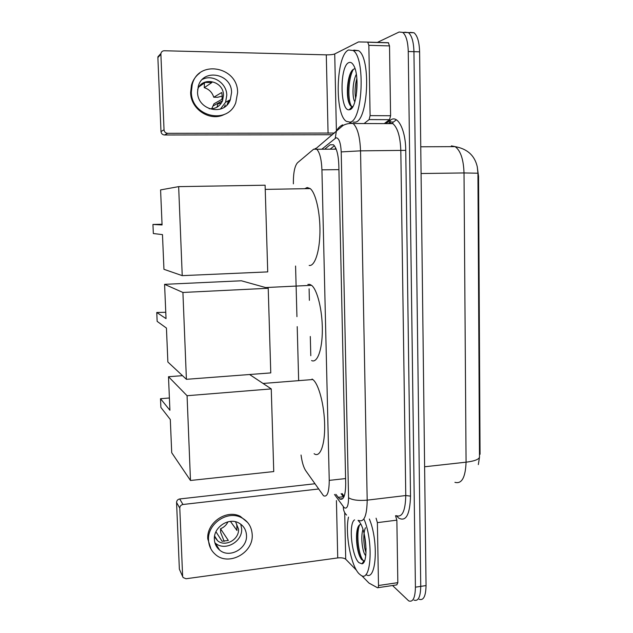 <?xml version="1.0" encoding="UTF-8"?>
<svg xmlns="http://www.w3.org/2000/svg" width="633" height="633" viewBox="0 0 633 633"><rect width="100%" height="100%" fill="white"/><g stroke="black" fill="none" stroke-linecap="round" stroke-linejoin="round"><path stroke-width="0.95" d="M301.047 455.032C302.02 462.145 303.555 467.32 305.644 470.564L323.51 495.758C327.237 497.411 329.144 492.292 329.239 480.384L321.928 169.834C321.477 159.231 319.752 152.371 316.737 149.246L313.604 149.23L297.526 162.744C294.661 166.012 293.277 173.046 293.364 183.839M477.195 166.392L478.556 176.401L480.059 454.272L479.45 454.336M295.571 266.018L296.94 316.658M297.209 326.636L298.641 380.101M478.334 464.598L479.49 457.271L477.931 173.213L477.29 166.859C474.758 155.591 467.368 148.85 455.127 146.634L451.4 145.875M404.74 32.196L408.38 32.568C411.774 35.472 413.634 41.833 413.942 51.677L420.739 586.38C420.51 597.022 418.255 601.595 413.958 600.1C418.255 601.595 420.51 597.022 420.739 586.38L413.942 51.677C413.634 41.833 411.774 35.472 408.38 32.568L404.242 32.433M410.311 32.386L413.998 32.758C417.432 35.654 419.299 42.007 419.608 51.827L426.049 585.58C425.811 596.207 423.517 600.772 419.181 599.293M335.862 494.318L339.644 498.986C343.545 500.624 345.563 495.528 345.697 483.683L338.829 165.284C338.394 154.729 336.606 147.9 333.464 144.783L330.125 144.791L324.666 149.206M377.205 42.49L399.146 32.014L402.746 32.386C406.101 35.282 407.937 41.659 408.253 51.518L415.414 587.179C415.201 597.837 412.969 602.418 408.728 600.907L392.547 585.525M309.094 288.806L309.387 300.335M310.305 336.487L310.795 355.699M330.109 149.174L334.406 145.764M343.751 497.229L341.124 493.7M364.236 519.677C373.739 542.528 371.057 583.08 360.905 575.27L359.14 573.838C350.864 565.942 344.866 533.128 348.49 517.114M369.371 519.028C378.985 541.824 376.224 582.32 365.937 574.55M358.049 520.373L359.449 521.964C366.578 530.834 368.509 563.22 361.949 563.837L358.919 562.642C351.624 556.193 348.34 523.262 354.591 519.859M360.778 524.171L358.982 525.422C354.891 530.375 356.252 549.855 360.232 557.349L361.546 559.509L363.92 560.933L364.576 560.68M365.463 527.74C362.875 533.318 363.524 546.366 366.024 552.459M362.954 529.497C360.446 537.069 362.495 551.873 365.376 555.276L365.747 555.687M364.687 536.206L366.088 549.238M357.882 527.518C355.643 536.444 357.408 551.39 360.66 558.037L361.126 558.931M363.627 561.368L364.323 561.281M359.686 524.694C355.564 534.038 359.156 558.132 363.753 560.822L363.302 560.885M395.522 515.737L396.859 520.152L377.379 522.636L378.494 585.517L397.833 582.653L396.804 584.884L378.043 587.677M396.859 520.152L397.833 582.653M182.731 576.71L179.368 569.17L183.127 577.557L186.031 578.752L337.729 557.926C341.448 557.562 344.115 557.99 345.721 559.224L356.537 570.325M176.567 502.499C176.686 500.553 177.723 499.374 179.685 498.962L182.961 504.493C180.967 504.912 179.907 506.115 179.788 508.101L176.567 502.499L179.368 569.17M314.815 483.77L179.685 498.962M179.788 508.101L182.621 576.022M182.961 504.493L318.454 489.008M361.752 575.682L369.007 583.096L377.529 587.756C378.154 587.97 378.479 587.226 378.494 585.517M377.379 522.636L376.081 518.19M214.373 539.371C214.619 543.787 216.375 547.363 219.643 550.093C229.399 558.741 247.566 548.629 246.49 535.32C246.134 529.758 243.586 525.651 238.847 522.993C228.671 517.114 213.416 527.242 214.373 539.371M214.896 542.79L215.323 543.146C224.889 551.644 242.708 541.777 241.64 528.729L240.769 524.195M215.94 531.767L222.072 541.247L228.331 540.455L220.521 528.761C223.9 527.4 226.377 525.089 227.959 521.821M230.452 521.402L236.964 530.486L236.75 524.33M214.476 536.895L217.641 540.796C225.348 547.363 239.361 539.458 238.522 529.117L235.563 521.766M247.693 522.534L240.303 516.354C226.487 509.027 206.493 522.708 207.766 538.857L210.939 548.985M252.203 534.6C251.689 526.743 248.017 521.046 241.181 517.509C227.318 510.158 207.244 523.895 208.526 540.115C208.835 545.836 211.042 550.544 215.149 554.223C228.236 566.701 253.698 552.997 252.203 534.6M220.521 528.761L220.656 532.408L224.177 541.334M216.549 546.596L217.784 547.11M215.133 543.581L215.734 543.818M216.652 546.762L217.238 546.896M348.569 49.975L353.167 50.521C365.692 57.935 362.582 121.172 350.025 122.122L346.322 121.314C334.398 114.288 335.988 55.008 348.569 49.975M353.222 50.521L353.918 50.118L358.579 50.672C371.27 58.078 368.058 121.196 355.327 122.137L353.159 122.129M349.772 109.651L349.234 109.762C339.968 111.74 339.494 65.974 348.823 62.612C350.524 61.876 352.106 62.77 353.57 65.286C359.9 75.192 356.877 108.71 349.772 109.651M354.488 68.752L352.921 69.63C347.43 74.093 345.753 95.251 349.036 103.013C349.914 105.363 350.943 106.573 352.138 106.645L352.937 106.479M356.846 78.389C354.923 85.866 354.551 92.56 355.722 98.463M356.339 74.298C352.28 82.037 352.106 98.265 354.876 101.755M357.02 80.866L356.205 95.955M350.975 72.233C347.311 81.301 346.884 97.696 349.479 104.073M351.806 107.428L352.264 107.547M353.42 69.242C347.723 78.943 347.644 102.182 351.829 106.605M312.053 379.04L312.797 379.531C318.684 383.748 324.381 405.096 324.658 425.194C325.014 445.347 319.918 458.221 314.103 453.687M169.913 410.263L160.505 398.711L160.885 407.423L170.309 419.513L171.717 452.722L190.478 480.479L187.067 395.72L168.497 376.714L169.913 410.263M169.422 398.529L168.979 398.022L160.505 398.711M168.497 376.714L182.502 375.67M187.067 395.72L271.256 388.907L249.6 374.514M271.256 388.907L273.749 471.561L190.478 480.479M307.875 284.439L309.656 284.352L311.547 285.317C317.315 289.645 322.419 310.257 322.339 330.054C322.332 349.891 317.244 363.492 311.578 360.549M166.036 318.621L156.762 312.48L157.15 321.374L166.439 328.076L167.872 362.013L186.403 379.309L182.913 292.462L164.58 284.336L166.036 318.621M165.767 312.283L156.762 312.48M164.58 284.336L241.379 280.783L268.218 288.276L270.774 372.908L186.403 379.309M182.913 292.462L268.218 288.276M304.782 188.697L307.203 187.51L310.217 188.594C315.78 192.954 320.29 212.791 319.942 232.374C319.641 251.997 314.656 266.533 309.173 265.441M162.072 224.952L152.941 224.462L153.336 233.537L162.475 234.621L163.947 269.31L182.233 275.64L178.656 186.632L160.584 189.908L162.072 224.952M162.04 224.24L152.941 224.462M178.656 186.632L265.108 185.208L267.727 271.897L182.233 275.64M368.849 45.315L367.718 42.11L388.338 42.72L389.517 45.908L368.849 45.315L370.107 115.625L390.593 115.744L389.54 119.677L384.271 123.609M389.517 45.908L390.593 115.744M332.499 134.734L164.54 134.995C162.467 134.789 161.28 133.642 160.988 131.545L164.034 129.797C164.335 131.933 165.537 133.112 167.658 133.326L334.517 133.049M367.718 42.11L358.523 41.92L334.722 53.947C333.061 54.58 330.244 54.881 326.288 54.849L164.248 50.759C162.475 50.838 161.375 51.748 160.94 53.488L160.885 54.264L157.878 57.563L160.988 131.545M157.878 57.563L157.926 56.796L160.26 54.224M160.885 54.264L164.034 129.797M364.102 123.546L369.11 119.59L370.107 115.625M197.551 92.117C197.449 110.482 224.588 116.527 230.325 99.705L231.559 92.553C231.876 73.547 202.869 67.921 198.264 86.389L197.551 92.117M220.339 109.129L225.577 102.261L226.788 95.259C226.812 83.129 212.664 73.847 202.346 79.426M211.715 108.773L213.994 103.788L221.938 99.334L222.238 95.931L221.7 92.521L213.756 97.237L217.649 97.276L222.238 96.066M209.167 108.702C215.465 109.129 219.928 106.463 222.563 100.71L223.481 95.219C223.702 80.731 201.824 75.944 197.615 89.736M199.735 73.08C195.676 76.11 192.923 80.13 191.475 85.146L190.62 92.545C190.699 109.659 210.67 122.153 224.668 114.257M237.604 92.624C238.087 66.623 198.169 59.091 192.21 84.608L191.348 92.038C191.261 116.86 227.73 125.176 235.777 102.696L237.604 92.624M224.114 107.333L225.301 104.936M228.782 102.673L229.186 100.323M221.439 102.934L217.887 103.82L217.008 107.183M204.404 83.034L204.269 87.671L211.873 82.559L205.234 82.456L199.181 86.666M213.756 97.237C212.197 92.378 209.032 89.19 204.269 87.671M227.033 104.88L228.505 100.687M478.556 176.401L477.931 176.409M345.586 478.556L329.239 480.384M338.924 169.636L321.928 169.834M477.931 173.213L464.013 172.951C463.546 159.389 460.579 150.614 455.127 146.634L420.755 146.793M454.929 482.33C461.75 484.213 465.461 477.504 466.07 462.177C474.172 461.18 478.643 459.542 479.49 457.271M424.616 466.774L466.07 462.177L464.013 172.951L421.072 173.521M419.608 51.827L408.253 51.518M426.049 585.58L415.414 587.179M334.493 494.476L344.154 507.666C346.971 509.328 348.443 506.02 348.561 497.752L341.211 151.904C340.704 142.694 338.995 137.994 336.083 137.788L321.801 149.222M349.82 122.715L353.135 123.514C357.518 127.676 359.987 136.791 360.533 150.852L367.187 500.149C366.934 515.871 364.078 522.621 358.618 520.389M385.837 123.617L390.442 120.191C397.5 114.201 405.666 129.543 405.745 150.353L410.516 496.122L405.769 495.528L367.187 500.149C358.523 500.893 352.32 500.086 348.561 497.752M342.659 124.836C339.723 126.244 337.595 128.491 336.281 131.577L335.268 138.216M410.516 496.122C409.931 514.692 405.975 522.003 398.655 518.055L396.393 515.753M396.211 515.65C402.2 517.778 405.389 511.068 405.769 495.528L400.816 150.614C400.301 136.744 397.651 127.747 392.856 123.641L389.208 122.849M392.776 122.47L395.854 120.215M341.211 151.904L360.533 150.852L405.745 150.353M390.442 120.191L389.619 122.77M316.326 148.257L315.076 148.597M313.731 149.127L309.205 152.925M343.347 506.756C343.268 510.103 344.344 512.872 346.583 515.056M344.17 496.28L342.168 493.582M343.363 496.739L338.069 497.356M333.449 144.775L330.125 144.791M336.424 500.576L337.729 557.926M344.708 512.651L345.721 559.224M326.288 54.849L328.076 133.318M334.722 53.947L336.408 131.284M167.658 133.326L164.54 134.995M389.54 119.677L369.11 119.59M335.822 148.241L334.651 149.159M336.194 149.151L316.737 149.246M413.998 32.758L402.746 32.386M342.841 498.606L339.644 498.986M388.939 122.921L390.094 122.074C392.397 121.813 393.299 121.979 392.816 122.58L392.856 123.641L353.135 123.514C349.495 123.15 346.116 123.815 342.983 125.5L315.796 148.7M363.92 560.933L361.949 563.837M360.232 557.356L360.66 558.037M215.323 543.146L219.643 550.093M214.603 536.009L217.641 540.796M240.303 516.354L241.181 517.509M353.167 50.521L358.579 50.672M352.138 106.645L349.234 109.762M349.036 103.013L349.456 104.026M263.059 383.456L312.797 379.531M265.638 287.556L311.547 285.317M265.235 189.394L310.217 188.594M160.94 53.488L157.926 56.796M368.01 42.221L388.638 42.83M225.577 102.261L230.325 99.705M213.4 105.766L222.563 100.71M191.475 85.146L192.21 84.608"/></g></svg>
